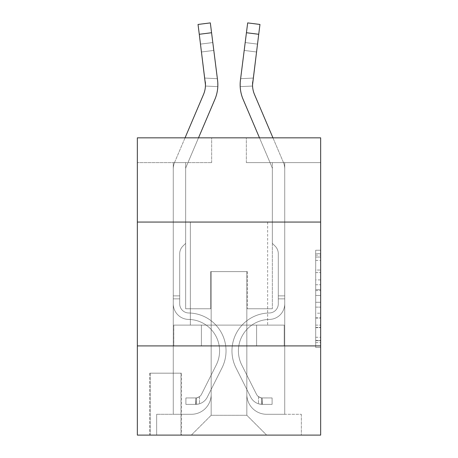 <?xml version="1.0" encoding="UTF-8"?>
<svg xmlns="http://www.w3.org/2000/svg" width="458" height="458" viewBox="0 0 458 458"><rect width="100%" height="100%" fill="white"/><g stroke="black" fill="none" stroke-linecap="round" stroke-linejoin="round"><path stroke-width="0.34" stroke-dasharray="2.29 1.72" d="M315.699 279.89L315.699 295.45L320.657 295.45L320.657 342.624L320.657 255.089L320.657 295.45L315.699 295.45L315.699 253.629L315.699 347.485L315.699 250.228L315.699 340.678L320.657 340.678L315.699 340.678L320.657 340.678L315.699 340.678L315.699 325.117L315.699 347.485L320.657 347.485L320.657 250.228L320.657 340.437L320.657 302.263L315.699 302.263L320.657 302.263L320.657 325.117L320.657 257.035L315.699 257.035L320.657 257.035L320.657 347.485L320.657 255.089L320.657 347.485L315.699 347.485L315.699 250.228L320.657 250.228L320.657 255.089L320.657 250.228L320.657 255.089L320.657 250.228L320.657 253.629L320.657 250.228L315.699 250.228L315.699 257.035L320.657 257.035L315.699 257.035L315.699 279.89L320.657 279.89M267.644 222.061L267.644 325.111L190.356 325.111L267.644 325.111L190.356 325.111L267.644 325.111L267.644 222.061L190.356 222.061L190.356 325.111L190.356 222.061L267.644 222.061M181.437 373.173L149.732 373.173L181.437 373.173L181.437 435.1L149.732 435.1L181.437 435.1M149.732 373.173L149.732 435.1M320.657 289.616L320.657 284.756L320.657 289.616L315.699 289.616L315.699 270.043L315.699 327.67L315.699 313.203L320.657 313.203L315.699 313.203L315.699 347.485L320.657 347.485L315.699 347.485L320.657 347.485L315.699 347.485L315.699 250.228L320.657 250.228L315.699 250.228L320.657 250.228L315.699 250.228L315.699 289.616L320.657 289.616M320.657 345.922L320.657 435.1L137.343 435.1L137.343 345.922L320.657 345.922L320.657 137.841L246.341 137.841L320.657 137.841L320.657 162.613L320.657 137.841L137.343 137.841L211.659 137.841L137.343 137.841L137.343 162.613L211.659 162.613L137.343 162.613L137.343 137.841L137.343 222.061L320.657 222.061L137.343 222.061L137.343 345.922L320.657 345.922L137.343 345.922M173.261 162.613L173.261 414.29L191.347 414.29A19.82 19.82 0 0 0 211.167 394.475L211.167 271.605L211.167 415.28L211.167 271.605L211.167 415.28L211.167 271.605L246.833 271.605L246.833 394.475A19.82 19.82 0 0 0 266.653 414.29L284.739 414.29L284.739 162.613L284.739 414.29L284.739 162.613L284.739 414.29L284.739 162.613L284.739 414.29L284.739 162.613L284.739 414.29L284.739 162.613L284.739 414.29L284.739 162.613L284.739 414.29L284.739 162.613L284.739 414.29L301.335 414.29L266.653 414.29L284.739 414.29L266.653 414.29L284.739 414.29L266.653 414.29L284.739 414.29L266.653 414.29L284.739 414.29L266.653 414.29L284.739 414.29L266.653 414.29L284.739 414.29L284.739 162.613L272.35 162.613L284.739 162.613L272.35 162.613L284.739 162.613L272.35 162.613L284.739 162.613L272.35 162.613L284.739 162.613L272.35 162.613L284.739 162.613L272.35 162.613L284.739 162.613L272.35 162.613L284.739 162.613L272.35 162.613L284.739 162.613L284.739 414.29L266.653 414.29A19.82 19.82 0 0 1 246.833 394.475A19.82 19.82 0 0 0 266.653 414.29A19.82 19.82 0 0 1 246.833 394.475A19.82 19.82 0 0 0 266.653 414.29A19.82 19.82 0 0 1 246.833 394.475A19.82 19.82 0 0 0 266.653 414.29A19.82 19.82 0 0 1 246.833 394.475A19.82 19.82 0 0 0 266.653 414.29A19.82 19.82 0 0 1 246.833 394.475A19.82 19.82 0 0 0 266.653 414.29A19.82 19.82 0 0 1 246.833 394.475A19.82 19.82 0 0 0 266.653 414.29A19.82 19.82 0 0 1 246.833 394.475L246.833 271.605L246.833 415.28L211.167 415.28L246.833 415.28L266.653 435.1L301.335 435.1L191.347 435.1L266.653 435.1L246.833 415.28L266.653 435.1L246.833 415.28L246.833 271.605L246.833 415.28L246.833 271.605L210.669 271.605L210.669 308.766L185.65 308.766L185.65 162.613L173.261 162.613L173.261 414.29L191.347 414.29A19.82 19.82 0 0 0 211.167 394.475L211.167 271.605L210.669 271.605L210.669 308.766L185.65 308.766L185.65 162.613L173.261 162.613L173.261 414.29L191.347 414.29L156.665 414.29L191.347 414.29L173.261 414.29L173.261 162.613L173.261 414.29L173.261 162.613L173.261 414.29L173.261 162.613L173.261 414.29L173.261 162.613L173.261 414.29L173.261 162.613L173.261 414.29L173.261 162.613L185.65 162.613L173.261 162.613L185.65 162.613L173.261 162.613L185.65 162.613L173.261 162.613L185.65 162.613L173.261 162.613L185.65 162.613L173.261 162.613L185.65 162.613L173.261 162.613L185.65 162.613L173.261 162.613L173.261 414.29L173.261 162.613M211.167 394.475L211.167 271.605L210.669 271.605L210.669 308.766L185.65 308.766L185.65 162.613L185.65 308.766L185.65 162.613L185.65 308.766L185.65 162.613L185.65 308.766L185.65 162.613L185.65 308.766L185.65 162.613L185.65 308.766L185.65 162.613L185.65 308.766L185.65 162.613L185.65 308.766L210.669 308.766L185.65 308.766L210.669 308.766L185.65 308.766L210.669 308.766L185.65 308.766L210.669 308.766L185.65 308.766L210.669 308.766L185.65 308.766L210.669 308.766L185.65 308.766L210.669 308.766L210.669 271.605L210.669 308.766L210.669 271.605L210.669 308.766L210.669 271.605L210.669 308.766L210.669 271.605L210.669 308.766L210.669 271.605L210.669 308.766L210.669 271.605L210.669 308.766L210.669 271.605L211.167 271.605L210.669 271.605L211.167 271.605L210.669 271.605L211.167 271.605L210.669 271.605L211.167 271.605L210.669 271.605L211.167 271.605L210.669 271.605L211.167 271.605L210.669 271.605L211.167 271.605L211.167 394.475A19.82 19.82 0 0 1 191.347 414.29A19.82 19.82 0 0 0 211.167 394.475A19.82 19.82 0 0 1 191.347 414.29A19.82 19.82 0 0 0 211.167 394.475A19.82 19.82 0 0 1 191.347 414.29A19.82 19.82 0 0 0 211.167 394.475A19.82 19.82 0 0 1 191.347 414.29A19.82 19.82 0 0 0 211.167 394.475A19.82 19.82 0 0 1 191.347 414.29A19.82 19.82 0 0 0 211.167 394.475A19.82 19.82 0 0 1 191.347 414.29A19.82 19.82 0 0 0 211.167 394.475M320.657 162.613L246.341 162.613L320.657 162.613M150.224 435.1L180.944 435.1L150.224 435.1L150.224 373.173L180.944 373.173L180.944 435.1L180.944 373.173L150.224 373.173L150.224 435.1M156.665 435.1L191.347 435.1L211.167 415.28L191.347 435.1L211.167 415.28L191.347 435.1L156.665 435.1L156.665 414.29L156.665 435.1M247.331 271.605L246.833 271.605L247.331 271.605L246.833 271.605L247.331 271.605L246.833 271.605L247.331 271.605L246.833 271.605L247.331 271.605L246.833 271.605L247.331 271.605L246.833 271.605L247.331 271.605L246.833 271.605L247.331 271.605L246.833 271.605L247.331 271.605L247.331 308.766L247.331 271.605M246.341 162.613L246.341 137.841L246.341 162.613M211.659 162.613L211.659 137.841L211.659 162.613M301.335 414.29L301.335 435.1L301.335 414.29M272.35 162.613L272.35 308.766L247.331 308.766L272.35 308.766L247.331 308.766L272.35 308.766L247.331 308.766L272.35 308.766L247.331 308.766L272.35 308.766L247.331 308.766L272.35 308.766L247.331 308.766L272.35 308.766L247.331 308.766L272.35 308.766L247.331 308.766L272.35 308.766L272.35 162.613M284.206 345.922L173.794 345.922L284.206 345.922L284.206 325.111L173.794 325.111L256.6 325.111L256.6 345.922L256.6 325.111L201.4 325.111L201.4 345.922L201.4 325.111L173.794 325.111L173.794 345.922L173.794 325.111L284.206 325.111L284.206 345.922M320.657 222.061L137.343 222.061M201.4 325.111L201.4 345.922L201.4 325.111M256.6 325.111L256.6 345.922L256.6 325.111M315.699 295.45L320.657 295.45L315.699 295.45M315.699 253.629L315.699 250.228L315.699 253.629L320.657 253.629L315.699 253.629M315.699 327.424L315.699 307.123L315.699 327.424L320.657 327.424L315.699 327.424M315.699 307.123L315.699 302.263L320.657 302.263L315.699 302.263L315.699 307.123L320.657 307.123L315.699 307.123M315.699 270.043L315.699 257.035L315.699 270.043L320.657 270.043L315.699 270.043M315.699 250.228L320.657 250.228L315.699 250.228L315.699 255.089L315.699 250.228L320.657 250.228M315.699 347.485L320.657 347.485L315.699 347.485L315.699 342.624L315.699 347.485M185.049 137.841L174.653 162.258A17.341 17.341 0 0 0 173.261 169.054A17.341 17.341 0 0 1 174.653 162.258A17.341 17.341 0 0 0 173.261 169.054A17.341 17.341 0 0 1 174.653 162.258A17.341 17.341 0 0 0 173.261 169.054A17.341 17.341 0 0 1 174.653 162.258A17.341 17.341 0 0 0 173.261 169.054A17.341 17.341 0 0 1 174.653 162.258A17.341 17.341 0 0 0 173.261 169.054A17.341 17.341 0 0 1 174.653 162.258A17.341 17.341 0 0 0 173.261 169.054A17.341 17.341 0 0 1 174.653 162.258A17.341 17.341 0 0 0 173.261 169.054A17.341 17.341 0 0 1 174.653 162.258A17.341 17.341 0 0 0 173.261 169.054L173.261 303.82A15.606 15.606 0 0 0 188.622 319.426A15.606 15.606 0 0 1 173.261 303.82A15.606 15.606 0 0 0 188.622 319.426A15.606 15.606 0 0 1 173.261 303.82L173.261 295.885L179.702 295.885L173.261 295.885L173.261 303.82A15.606 15.606 0 0 0 188.622 319.426A15.606 15.606 0 0 1 173.261 303.82L173.261 295.885L173.261 303.82A15.606 15.606 0 0 0 188.622 319.426A15.606 15.606 0 0 1 173.261 303.82A15.606 15.606 0 0 0 188.622 319.426A15.606 15.606 0 0 1 173.261 303.82L173.261 295.885L179.702 295.885L173.261 295.885L173.261 303.82A15.606 15.606 0 0 0 188.622 319.426A15.606 15.606 0 0 1 173.261 303.82L173.261 295.885L173.261 303.82A15.606 15.606 0 0 0 188.622 319.426A15.606 15.606 0 0 1 173.261 303.82A15.606 15.606 0 0 0 188.622 319.426A15.606 15.606 0 0 1 173.261 303.82L173.261 295.885L179.702 295.885L179.702 303.82A9.166 9.166 0 0 0 188.725 312.986A9.166 9.166 0 0 1 179.702 303.82L179.702 295.885L179.702 303.82A9.166 9.166 0 0 0 188.725 312.986A9.166 9.166 0 0 1 179.702 303.82A9.166 9.166 0 0 0 188.725 312.986A9.166 9.166 0 0 1 179.702 303.82L179.702 295.885L179.702 303.82A9.166 9.166 0 0 0 188.725 312.986A9.166 9.166 0 0 1 179.702 303.82L179.702 295.885L179.702 303.82A9.166 9.166 0 0 0 188.725 312.986A9.166 9.166 0 0 1 179.702 303.82A9.166 9.166 0 0 0 188.725 312.986A9.166 9.166 0 0 1 179.702 303.82L179.702 295.885L179.702 303.82A9.166 9.166 0 0 0 188.725 312.986A37.9 37.9 0 0 1 221.993 367.906A37.9 37.9 0 0 0 188.725 312.986A37.9 37.9 0 0 1 221.993 367.906A37.9 37.9 0 0 0 188.725 312.986A9.166 9.166 0 0 1 179.702 303.82A9.166 9.166 0 0 0 188.725 312.986A37.9 37.9 0 0 1 221.993 367.906A37.9 37.9 0 0 0 188.725 312.986A9.166 9.166 0 0 1 179.702 303.82A9.166 9.166 0 0 0 188.725 312.986A37.9 37.9 0 0 1 221.993 367.906A37.9 37.9 0 0 0 188.725 312.986A37.9 37.9 0 0 1 221.993 367.906A37.9 37.9 0 0 0 188.725 312.986A9.166 9.166 0 0 1 179.702 303.82L179.702 295.885L179.702 303.82A9.166 9.166 0 0 0 188.725 312.986A37.9 37.9 0 0 1 221.993 367.906A37.9 37.9 0 0 0 188.725 312.986A9.166 9.166 0 0 1 179.702 303.82A9.166 9.166 0 0 0 188.725 312.986A37.9 37.9 0 0 1 221.993 367.906A37.9 37.9 0 0 0 188.725 312.986A37.9 37.9 0 0 1 221.993 367.906A37.9 37.9 0 0 0 188.725 312.986A9.166 9.166 0 0 1 179.702 303.82A9.166 9.166 0 0 0 188.725 312.986A37.9 37.9 0 0 1 221.993 367.906L207.291 397.149L221.993 367.906A37.9 37.9 0 0 0 188.725 312.986A37.9 37.9 0 0 1 221.993 367.906L207.291 397.149L221.993 367.906A37.9 37.9 0 0 0 188.725 312.986A37.9 37.9 0 0 1 221.993 367.906L207.291 397.149L221.993 367.906A37.9 37.9 0 0 0 188.725 312.986A9.166 9.166 0 0 1 179.702 303.82L179.702 295.885L179.702 303.82A9.166 9.166 0 0 0 188.725 312.986A37.9 37.9 0 0 1 221.993 367.906L207.291 397.149L221.993 367.906A37.9 37.9 0 0 0 188.725 312.986A37.9 37.9 0 0 1 221.993 367.906L207.291 397.149A13.127 13.127 0 0 1 199.522 403.773C195.703 404.58 195.703 404.58 199.522 403.773C195.703 404.58 195.703 404.58 199.522 403.773A13.127 13.127 0 0 0 207.291 397.149L221.993 367.906A37.9 37.9 0 0 0 188.725 312.986A37.9 37.9 0 0 1 221.993 367.906L207.291 397.149A13.127 13.127 0 0 1 195.806 404.38A13.127 13.127 0 0 0 207.291 397.149A13.127 13.127 0 0 1 199.522 403.773C195.703 404.58 195.703 404.58 199.522 403.773C195.703 404.58 195.703 404.58 199.522 403.773A13.127 13.127 0 0 0 207.291 397.149L221.993 367.906L207.291 397.149A13.127 13.127 0 0 1 195.806 404.38A13.127 13.127 0 0 0 207.291 397.149A13.127 13.127 0 0 1 199.522 403.773C195.703 404.58 195.703 404.58 199.522 403.773C195.703 404.58 195.703 404.58 199.522 403.773A13.127 13.127 0 0 0 207.291 397.149L221.993 367.906L207.291 397.149A13.127 13.127 0 0 1 195.806 404.38A13.127 13.127 0 0 0 207.291 397.149A13.127 13.127 0 0 1 199.522 403.773C195.703 404.58 195.703 404.58 199.522 403.773C195.703 404.58 195.703 404.58 199.522 403.773A13.127 13.127 0 0 0 207.291 397.149L221.993 367.906A37.9 37.9 0 0 0 188.725 312.986A9.166 9.166 0 0 1 179.702 303.82A9.166 9.166 0 0 0 188.725 312.986A37.9 37.9 0 0 1 221.993 367.906L207.291 397.149A13.127 13.127 0 0 1 195.806 404.38A13.127 13.127 0 0 0 207.291 397.149A13.127 13.127 0 0 1 199.522 403.773C195.703 404.58 195.703 404.58 199.522 403.773C195.703 404.58 195.703 404.58 199.522 403.773A13.127 13.127 0 0 0 207.291 397.149L221.993 367.906L207.291 397.149A13.127 13.127 0 0 1 195.806 404.38A13.127 13.127 0 0 0 207.291 397.149A13.127 13.127 0 0 1 199.522 403.773C195.703 404.58 195.703 404.58 199.522 403.773C195.703 404.58 195.703 404.58 199.522 403.773A13.127 13.127 0 0 0 207.291 397.149L221.993 367.906L207.291 397.149A13.127 13.127 0 0 1 195.806 404.38A13.127 13.127 0 0 0 207.291 397.149A13.127 13.127 0 0 1 199.522 403.773C195.703 404.58 195.703 404.58 199.522 403.773C195.703 404.58 195.703 404.58 199.522 403.773A13.127 13.127 0 0 0 207.291 397.149L221.993 367.906A37.9 37.9 0 0 0 188.725 312.986A37.9 37.9 0 0 1 221.993 367.906L207.291 397.149A13.127 13.127 0 0 1 195.806 404.38A13.127 13.127 0 0 0 207.291 397.149A13.127 13.127 0 0 1 199.522 403.773C195.703 404.58 195.703 404.58 199.522 403.773C195.703 404.58 195.703 404.58 199.522 403.773A13.127 13.127 0 0 0 207.291 397.149L221.993 367.906L207.291 397.149A13.127 13.127 0 0 1 195.806 404.38L185.896 404.385L195.806 404.38A13.127 13.127 0 0 0 207.291 397.149L221.993 367.906A37.9 37.9 0 0 0 188.725 312.986A9.166 9.166 0 0 1 179.702 303.82L179.702 295.885L179.702 298.856L179.702 295.885L173.261 295.885L173.261 303.82A15.606 15.606 0 0 0 188.622 319.426A31.459 31.459 0 0 1 216.233 365.015A31.459 31.459 0 0 0 188.622 319.426A31.459 31.459 0 0 1 216.233 365.015A31.459 31.459 0 0 0 188.622 319.426A15.606 15.606 0 0 1 173.261 303.82A15.606 15.606 0 0 0 188.622 319.426A31.459 31.459 0 0 1 216.233 365.015A31.459 31.459 0 0 0 188.622 319.426A15.606 15.606 0 0 1 173.261 303.82A15.606 15.606 0 0 0 188.622 319.426A31.459 31.459 0 0 1 216.233 365.015A31.459 31.459 0 0 0 188.622 319.426A31.459 31.459 0 0 1 216.233 365.015A31.459 31.459 0 0 0 188.622 319.426A15.606 15.606 0 0 1 173.261 303.82L173.261 298.856L173.261 303.82A15.606 15.606 0 0 0 188.622 319.426A31.459 31.459 0 0 1 216.233 365.015A31.459 31.459 0 0 0 188.622 319.426A15.606 15.606 0 0 1 173.261 303.82A15.606 15.606 0 0 0 188.622 319.426A31.459 31.459 0 0 1 216.233 365.015A31.459 31.459 0 0 0 188.622 319.426A31.459 31.459 0 0 1 216.233 365.015A31.459 31.459 0 0 0 188.622 319.426A15.606 15.606 0 0 1 173.261 303.82A15.606 15.606 0 0 0 188.622 319.426A31.459 31.459 0 0 1 216.233 365.015L201.531 394.258L216.233 365.015A31.459 31.459 0 0 0 188.622 319.426A31.459 31.459 0 0 1 216.233 365.015L201.531 394.258L216.233 365.015A31.459 31.459 0 0 0 188.622 319.426A31.459 31.459 0 0 1 216.233 365.015L201.531 394.258L216.233 365.015A31.459 31.459 0 0 0 188.622 319.426A15.606 15.606 0 0 1 173.261 303.82A15.606 15.606 0 0 0 188.622 319.426A31.459 31.459 0 0 1 216.233 365.015L201.531 394.258L216.233 365.015A31.459 31.459 0 0 0 188.622 319.426A31.459 31.459 0 0 1 216.233 365.015L201.531 394.258A6.687 6.687 0 0 1 199.522 396.639C195.766 398.368 195.766 398.368 199.522 396.639C195.766 398.368 195.766 398.368 199.522 396.639A6.687 6.687 0 0 0 201.531 394.258L216.233 365.015A31.459 31.459 0 0 0 188.622 319.426A31.459 31.459 0 0 1 216.233 365.015L201.531 394.258A6.687 6.687 0 0 1 195.806 397.939A6.687 6.687 0 0 0 201.531 394.258A6.687 6.687 0 0 1 199.522 396.639C195.766 398.368 195.766 398.368 199.522 396.639C195.766 398.368 195.766 398.368 199.522 396.639A6.687 6.687 0 0 0 201.531 394.258L216.233 365.015L201.531 394.258A6.687 6.687 0 0 1 195.806 397.939A6.687 6.687 0 0 0 201.531 394.258A6.687 6.687 0 0 1 199.522 396.639C195.766 398.368 195.766 398.368 199.522 396.639C195.766 398.368 195.766 398.368 199.522 396.639A6.687 6.687 0 0 0 201.531 394.258L216.233 365.015L201.531 394.258A6.687 6.687 0 0 1 195.806 397.939A6.687 6.687 0 0 0 201.531 394.258A6.687 6.687 0 0 1 199.522 396.639C195.766 398.368 195.766 398.368 199.522 396.639C195.766 398.368 195.766 398.368 199.522 396.639A6.687 6.687 0 0 0 201.531 394.258L216.233 365.015A31.459 31.459 0 0 0 188.622 319.426A15.606 15.606 0 0 1 173.261 303.82A15.606 15.606 0 0 0 188.622 319.426A31.459 31.459 0 0 1 216.233 365.015L201.531 394.258A6.687 6.687 0 0 1 195.806 397.939A6.687 6.687 0 0 0 201.531 394.258A6.687 6.687 0 0 1 199.522 396.639C195.766 398.368 195.766 398.368 199.522 396.639C195.766 398.368 195.766 398.368 199.522 396.639A6.687 6.687 0 0 0 201.531 394.258L216.233 365.015L201.531 394.258A6.687 6.687 0 0 1 195.806 397.939A6.687 6.687 0 0 0 201.531 394.258A6.687 6.687 0 0 1 199.522 396.639C195.766 398.368 195.766 398.368 199.522 396.639C195.766 398.368 195.766 398.368 199.522 396.639A6.687 6.687 0 0 0 201.531 394.258L216.233 365.015L201.531 394.258A6.687 6.687 0 0 1 195.806 397.939A6.687 6.687 0 0 0 201.531 394.258A6.687 6.687 0 0 1 199.522 396.639C195.766 398.368 195.766 398.368 199.522 396.639C195.766 398.368 195.766 398.368 199.522 396.639A6.687 6.687 0 0 0 201.531 394.258L216.233 365.015A31.459 31.459 0 0 0 188.622 319.426A31.459 31.459 0 0 1 216.233 365.015L201.531 394.258A6.687 6.687 0 0 1 195.806 397.939A6.687 6.687 0 0 0 201.531 394.258A6.687 6.687 0 0 1 199.522 396.639A6.687 6.687 0 0 0 201.531 394.258L216.233 365.015L201.531 394.258A6.687 6.687 0 0 1 195.806 397.939L185.896 397.945L185.896 404.385L185.896 397.945L195.806 397.939L195.806 404.38L185.896 404.385L195.806 404.38L195.806 397.939L185.896 397.945L185.896 404.385L185.896 397.945L195.806 397.939L195.56 404.385L185.896 404.385L195.806 404.38L195.806 397.939L185.896 397.945L185.896 404.385L185.896 397.945L195.806 397.939L195.56 404.385L185.896 404.385L195.806 404.38L195.806 397.939L185.896 397.945L185.896 404.385L185.896 397.945L195.806 397.939L195.56 404.385L185.896 404.385L195.806 404.38L195.806 397.939L185.896 397.945L185.896 404.385L185.896 397.945L195.806 397.939L195.56 404.385L185.896 404.385L195.806 404.38L195.806 397.939L185.896 397.945L185.896 404.385L185.896 397.945L195.806 397.939L195.56 404.385L185.896 404.385L195.806 404.38L195.806 397.939L185.896 397.945L185.896 404.385L185.896 397.945L195.806 397.939L195.56 404.385L185.896 404.385L195.806 404.38L195.806 397.939L185.896 397.945L195.806 397.939L195.806 404.38L195.806 397.939A6.687 6.687 0 0 0 201.531 394.258L216.233 365.015A31.459 31.459 0 0 0 188.622 319.426A15.606 15.606 0 0 1 173.261 303.82L173.261 169.054A17.341 17.341 0 0 1 174.653 162.258L203.489 94.531A24.772 24.772 0 0 0 205.27 81.724L198.033 24.451L199.276 34.281L198.033 24.451L210.325 22.9L211.567 32.73L210.325 22.9L198.033 24.451L199.276 34.281L198.033 24.451L210.325 22.9L211.567 32.73L210.325 22.9L198.033 24.451L199.276 34.281L198.033 24.451L210.325 22.9L211.567 32.73L210.325 22.9L198.033 24.451L199.276 34.281L198.033 24.451L210.325 22.9L211.567 32.73L210.325 22.9L198.033 24.451L199.276 34.281L198.033 24.451L210.325 22.9L211.567 32.73L210.325 22.9L198.033 24.451L199.276 34.281L198.033 24.451L210.325 22.9L211.567 32.73L210.325 22.9L198.033 24.451L199.276 34.281L211.567 32.73L210.325 22.9L211.567 32.73L210.325 22.9L198.033 24.451L210.325 22.9L198.033 24.451L199.276 34.281L211.567 32.73L199.276 34.281L211.567 32.73L199.276 34.281L211.567 32.73L199.276 34.281L211.567 32.73L199.276 34.281L211.567 32.73L199.276 34.281L211.567 32.73L199.276 34.281L211.567 32.73L199.276 34.281L205.27 81.724L200.518 44.111L201.514 51.977L200.518 44.111L201.514 51.977L200.518 44.111L201.514 51.977L200.518 44.111L201.514 51.977L200.518 44.111L201.514 51.977L200.518 44.111L201.514 51.977L200.518 44.111L201.514 51.977L200.518 44.111L201.514 51.977L213.8 50.426L217.373 78.684L204.812 78.072L201.514 51.977L213.8 50.426L212.81 42.56L217.373 78.684L204.812 78.072L205.436 86.041L205.27 81.724L199.276 34.281L205.27 81.724L201.514 51.977L213.8 50.426L217.373 78.684L204.812 78.072L201.514 51.977L213.8 50.426L212.81 42.56L200.518 44.111L212.81 42.56L217.373 78.684L204.812 78.072L205.436 86.041L217.808 86.642L217.561 80.173L211.567 32.73L217.561 80.173L217.373 78.684L204.812 78.072L201.514 51.977L213.8 50.426L217.373 78.684L204.812 78.072L201.514 51.977L213.8 50.426L212.81 42.56L217.373 78.684L204.812 78.072L205.27 81.724L199.276 34.281L205.27 81.724L201.514 51.977L213.8 50.426L217.373 78.684L204.812 78.072L201.514 51.977L213.8 50.426L212.81 42.56L200.518 44.111L212.81 42.56L217.561 80.173L211.567 32.73L217.561 80.173L217.808 86.642L205.436 86.041L205.27 81.724L205.436 86.041L205.27 81.724L199.276 34.281L205.27 81.724L204.812 78.072L205.436 86.041L217.808 86.642L217.561 80.173L211.567 32.73L217.561 80.173L211.567 32.73L217.561 80.173L217.808 86.642L205.436 86.041L205.27 81.724L199.276 34.281L205.27 81.724L201.514 51.977L205.27 81.724L205.436 86.041L205.27 81.724L199.276 34.281L205.27 81.724L201.514 51.977L205.27 81.724L205.436 86.041L217.808 86.642L217.561 80.173L211.567 32.73L217.561 80.173L211.567 32.73L217.561 80.173L217.808 86.642L205.436 86.041L205.27 81.724L199.276 34.281L205.27 81.724L201.514 51.977L205.27 81.724L205.436 86.041L205.27 81.724L199.276 34.281M217.853 85.119L217.561 80.173A37.155 37.155 0 0 1 214.882 99.386A37.155 37.155 0 0 0 217.561 80.173A37.155 37.155 0 0 1 214.882 99.386A37.155 37.155 0 0 0 217.561 80.173L217.853 85.119L217.561 80.173A37.155 37.155 0 0 1 214.882 99.386A37.155 37.155 0 0 0 217.561 80.173A37.155 37.155 0 0 1 214.882 99.386A37.155 37.155 0 0 0 217.561 80.173L217.853 85.119L217.561 80.173A37.155 37.155 0 0 1 214.882 99.386A37.155 37.155 0 0 0 217.561 80.173A37.155 37.155 0 0 1 214.882 99.386A37.155 37.155 0 0 0 217.561 80.173L217.853 85.119L217.561 80.173A37.155 37.155 0 0 1 214.882 99.386L186.045 167.113A4.952 4.952 0 0 0 185.65 169.054A4.952 4.952 0 0 1 186.045 167.113A4.952 4.952 0 0 0 185.65 169.054A4.952 4.952 0 0 1 186.045 167.113A4.952 4.952 0 0 0 185.65 169.054A4.952 4.952 0 0 1 186.045 167.113A4.952 4.952 0 0 0 185.65 169.054A4.952 4.952 0 0 1 186.045 167.113A4.952 4.952 0 0 0 185.65 169.054A4.952 4.952 0 0 1 186.045 167.113A4.952 4.952 0 0 0 185.65 169.054A4.952 4.952 0 0 1 186.045 167.113A4.952 4.952 0 0 0 185.65 169.054A4.952 4.952 0 0 1 186.045 167.113A4.952 4.952 0 0 0 185.65 169.054L185.65 243.37L182.856 246.158A10.763 10.763 0 0 0 179.702 253.772L179.702 303.82L179.702 253.772A10.763 10.763 0 0 1 182.856 246.158L185.65 243.37L185.65 169.054L185.65 243.37L182.856 246.158A10.763 10.763 0 0 0 179.702 253.772L179.702 303.82L179.702 253.772A10.763 10.763 0 0 1 182.856 246.158L185.65 243.37L185.65 169.054L185.65 243.37L182.856 246.158A10.763 10.763 0 0 0 179.702 253.772L179.702 303.82L179.702 253.772A10.763 10.763 0 0 1 182.856 246.158L185.65 243.37L185.65 169.054L185.65 243.37L182.856 246.158A10.763 10.763 0 0 0 179.702 253.772L179.702 303.82L179.702 253.772A10.763 10.763 0 0 1 182.856 246.158L185.65 243.37L185.65 169.054L185.65 243.37L182.856 246.158A10.763 10.763 0 0 0 179.702 253.772L179.702 303.82A9.166 9.166 0 0 0 188.725 312.986A9.166 9.166 0 0 1 179.702 303.82A9.166 9.166 0 0 0 188.725 312.986A9.166 9.166 0 0 1 179.702 303.82L179.702 253.772A10.763 10.763 0 0 1 182.856 246.158L185.65 243.37L185.65 169.054L185.65 243.37L182.856 246.158A10.763 10.763 0 0 0 179.702 253.772A10.763 10.763 0 0 1 182.856 246.158L185.65 243.37L185.65 169.054L185.65 243.37L182.856 246.158L185.65 243.37L185.65 169.054A4.952 4.952 0 0 1 186.045 167.113L214.882 99.386A37.155 37.155 0 0 0 217.561 80.173L211.567 32.73L217.561 80.173L217.808 86.642L205.436 86.041L205.465 84.879A24.772 24.772 0 0 0 205.27 81.724L201.514 51.977L205.27 81.724A24.772 24.772 0 0 1 203.489 94.531A24.772 24.772 0 0 0 205.27 81.724A24.772 24.772 0 0 1 205.465 84.879A24.772 24.772 0 0 0 205.27 81.724A24.772 24.772 0 0 1 203.489 94.531A24.772 24.772 0 0 0 205.27 81.724A24.772 24.772 0 0 1 205.465 84.879A24.772 24.772 0 0 0 205.27 81.724A24.772 24.772 0 0 1 203.489 94.531A24.772 24.772 0 0 0 205.27 81.724A24.772 24.772 0 0 1 205.465 84.879A24.772 24.772 0 0 0 205.27 81.724A24.772 24.772 0 0 1 203.489 94.531M272.951 137.841L283.347 162.258A17.341 17.341 0 0 1 284.739 169.054A17.341 17.341 0 0 0 283.347 162.258A17.341 17.341 0 0 1 284.739 169.054A17.341 17.341 0 0 0 283.347 162.258A17.341 17.341 0 0 1 284.739 169.054A17.341 17.341 0 0 0 283.347 162.258A17.341 17.341 0 0 1 284.739 169.054A17.341 17.341 0 0 0 283.347 162.258A17.341 17.341 0 0 1 284.739 169.054A17.341 17.341 0 0 0 283.347 162.258A17.341 17.341 0 0 1 284.739 169.054A17.341 17.341 0 0 0 283.347 162.258A17.341 17.341 0 0 1 284.739 169.054A17.341 17.341 0 0 0 283.347 162.258A17.341 17.341 0 0 1 284.739 169.054L284.739 303.82A15.606 15.606 0 0 1 269.378 319.426A15.606 15.606 0 0 0 284.739 303.82A15.606 15.606 0 0 1 269.378 319.426A15.606 15.606 0 0 0 284.739 303.82L284.739 295.885L278.298 295.885L284.739 295.885L284.739 303.82A15.606 15.606 0 0 1 269.378 319.426A15.606 15.606 0 0 0 284.739 303.82L284.739 295.885L284.739 303.82A15.606 15.606 0 0 1 269.378 319.426A15.606 15.606 0 0 0 284.739 303.82A15.606 15.606 0 0 1 269.378 319.426A15.606 15.606 0 0 0 284.739 303.82L284.739 295.885L278.298 295.885L284.739 295.885L284.739 303.82A15.606 15.606 0 0 1 269.378 319.426A15.606 15.606 0 0 0 284.739 303.82L284.739 295.885L284.739 303.82A15.606 15.606 0 0 1 269.378 319.426A15.606 15.606 0 0 0 284.739 303.82A15.606 15.606 0 0 1 269.378 319.426A15.606 15.606 0 0 0 284.739 303.82L284.739 295.885L278.298 295.885L278.298 303.82A9.166 9.166 0 0 1 269.275 312.986A9.166 9.166 0 0 0 278.298 303.82L278.298 295.885L278.298 303.82A9.166 9.166 0 0 1 269.275 312.986A9.166 9.166 0 0 0 278.298 303.82A9.166 9.166 0 0 1 269.275 312.986A9.166 9.166 0 0 0 278.298 303.82L278.298 295.885L278.298 303.82A9.166 9.166 0 0 1 269.275 312.986A9.166 9.166 0 0 0 278.298 303.82L278.298 295.885L278.298 303.82A9.166 9.166 0 0 1 269.275 312.986A9.166 9.166 0 0 0 278.298 303.82A9.166 9.166 0 0 1 269.275 312.986A9.166 9.166 0 0 0 278.298 303.82L278.298 295.885L278.298 303.82A9.166 9.166 0 0 1 269.275 312.986A37.9 37.9 0 0 0 236.007 367.906A37.9 37.9 0 0 1 269.275 312.986A37.9 37.9 0 0 0 236.007 367.906A37.9 37.9 0 0 1 269.275 312.986A9.166 9.166 0 0 0 278.298 303.82A9.166 9.166 0 0 1 269.275 312.986A37.9 37.9 0 0 0 236.007 367.906A37.9 37.9 0 0 1 269.275 312.986A9.166 9.166 0 0 0 278.298 303.82A9.166 9.166 0 0 1 269.275 312.986A37.9 37.9 0 0 0 236.007 367.906A37.9 37.9 0 0 1 269.275 312.986A37.9 37.9 0 0 0 236.007 367.906A37.9 37.9 0 0 1 269.275 312.986A9.166 9.166 0 0 0 278.298 303.82L278.298 295.885L278.298 303.82A9.166 9.166 0 0 1 269.275 312.986A37.9 37.9 0 0 0 236.007 367.906A37.9 37.9 0 0 1 269.275 312.986A9.166 9.166 0 0 0 278.298 303.82A9.166 9.166 0 0 1 269.275 312.986A37.9 37.9 0 0 0 236.007 367.906A37.9 37.9 0 0 1 269.275 312.986A37.9 37.9 0 0 0 236.007 367.906A37.9 37.9 0 0 1 269.275 312.986A9.166 9.166 0 0 0 278.298 303.82A9.166 9.166 0 0 1 269.275 312.986A37.9 37.9 0 0 0 236.007 367.906L250.709 397.149L236.007 367.906A37.9 37.9 0 0 1 269.275 312.986A37.9 37.9 0 0 0 236.007 367.906L250.709 397.149L236.007 367.906A37.9 37.9 0 0 1 269.275 312.986A37.9 37.9 0 0 0 236.007 367.906L250.709 397.149L236.007 367.906A37.9 37.9 0 0 1 269.275 312.986A9.166 9.166 0 0 0 278.298 303.82L278.298 295.885L278.298 303.82A9.166 9.166 0 0 1 269.275 312.986A37.9 37.9 0 0 0 236.007 367.906L250.709 397.149L236.007 367.906A37.9 37.9 0 0 1 269.275 312.986A37.9 37.9 0 0 0 236.007 367.906L250.709 397.149A13.127 13.127 0 0 0 258.478 403.773C262.297 404.58 262.297 404.58 258.478 403.773C262.297 404.58 262.297 404.58 258.478 403.773A13.127 13.127 0 0 1 250.709 397.149L236.007 367.906A37.9 37.9 0 0 1 269.275 312.986A37.9 37.9 0 0 0 236.007 367.906L250.709 397.149A13.127 13.127 0 0 0 262.194 404.38A13.127 13.127 0 0 1 250.709 397.149A13.127 13.127 0 0 0 258.478 403.773C262.297 404.58 262.297 404.58 258.478 403.773C262.297 404.58 262.297 404.58 258.478 403.773A13.127 13.127 0 0 1 250.709 397.149L236.007 367.906L250.709 397.149A13.127 13.127 0 0 0 262.194 404.38A13.127 13.127 0 0 1 250.709 397.149A13.127 13.127 0 0 0 258.478 403.773C262.297 404.58 262.297 404.58 258.478 403.773C262.297 404.58 262.297 404.58 258.478 403.773A13.127 13.127 0 0 1 250.709 397.149L236.007 367.906L250.709 397.149A13.127 13.127 0 0 0 262.194 404.38A13.127 13.127 0 0 1 250.709 397.149A13.127 13.127 0 0 0 258.478 403.773C262.297 404.58 262.297 404.58 258.478 403.773C262.297 404.58 262.297 404.58 258.478 403.773A13.127 13.127 0 0 1 250.709 397.149L236.007 367.906A37.9 37.9 0 0 1 269.275 312.986A9.166 9.166 0 0 0 278.298 303.82A9.166 9.166 0 0 1 269.275 312.986A37.9 37.9 0 0 0 236.007 367.906L250.709 397.149A13.127 13.127 0 0 0 262.194 404.38A13.127 13.127 0 0 1 250.709 397.149A13.127 13.127 0 0 0 258.478 403.773C262.297 404.58 262.297 404.58 258.478 403.773C262.297 404.58 262.297 404.58 258.478 403.773A13.127 13.127 0 0 1 250.709 397.149L236.007 367.906L250.709 397.149A13.127 13.127 0 0 0 262.194 404.38A13.127 13.127 0 0 1 250.709 397.149A13.127 13.127 0 0 0 258.478 403.773C262.297 404.58 262.297 404.58 258.478 403.773C262.297 404.58 262.297 404.58 258.478 403.773A13.127 13.127 0 0 1 250.709 397.149L236.007 367.906L250.709 397.149A13.127 13.127 0 0 0 262.194 404.38A13.127 13.127 0 0 1 250.709 397.149A13.127 13.127 0 0 0 258.478 403.773C262.297 404.58 262.297 404.58 258.478 403.773C262.297 404.58 262.297 404.58 258.478 403.773A13.127 13.127 0 0 1 250.709 397.149L236.007 367.906A37.9 37.9 0 0 1 269.275 312.986A37.9 37.9 0 0 0 236.007 367.906L250.709 397.149A13.127 13.127 0 0 0 262.194 404.38A13.127 13.127 0 0 1 250.709 397.149A13.127 13.127 0 0 0 258.478 403.773C262.297 404.58 262.297 404.58 258.478 403.773C262.297 404.58 262.297 404.58 258.478 403.773A13.127 13.127 0 0 1 250.709 397.149L236.007 367.906L250.709 397.149A13.127 13.127 0 0 0 262.194 404.38L272.104 404.385L262.194 404.38A13.127 13.127 0 0 1 250.709 397.149L236.007 367.906A37.9 37.9 0 0 1 269.275 312.986A9.166 9.166 0 0 0 278.298 303.82L278.298 295.885L278.298 298.856L278.298 295.885L284.739 295.885L284.739 303.82A15.606 15.606 0 0 1 269.378 319.426A31.459 31.459 0 0 0 241.767 365.015A31.459 31.459 0 0 1 269.378 319.426A31.459 31.459 0 0 0 241.767 365.015A31.459 31.459 0 0 1 269.378 319.426A15.606 15.606 0 0 0 284.739 303.82A15.606 15.606 0 0 1 269.378 319.426A31.459 31.459 0 0 0 241.767 365.015A31.459 31.459 0 0 1 269.378 319.426A15.606 15.606 0 0 0 284.739 303.82A15.606 15.606 0 0 1 269.378 319.426A31.459 31.459 0 0 0 241.767 365.015A31.459 31.459 0 0 1 269.378 319.426A31.459 31.459 0 0 0 241.767 365.015A31.459 31.459 0 0 1 269.378 319.426A15.606 15.606 0 0 0 284.739 303.82L284.739 298.856L284.739 303.82A15.606 15.606 0 0 1 269.378 319.426A31.459 31.459 0 0 0 241.767 365.015A31.459 31.459 0 0 1 269.378 319.426A15.606 15.606 0 0 0 284.739 303.82A15.606 15.606 0 0 1 269.378 319.426A31.459 31.459 0 0 0 241.767 365.015A31.459 31.459 0 0 1 269.378 319.426A31.459 31.459 0 0 0 241.767 365.015A31.459 31.459 0 0 1 269.378 319.426A15.606 15.606 0 0 0 284.739 303.82A15.606 15.606 0 0 1 269.378 319.426A31.459 31.459 0 0 0 241.767 365.015L256.469 394.258L241.767 365.015A31.459 31.459 0 0 1 269.378 319.426A31.459 31.459 0 0 0 241.767 365.015L256.469 394.258L241.767 365.015A31.459 31.459 0 0 1 269.378 319.426A31.459 31.459 0 0 0 241.767 365.015L256.469 394.258L241.767 365.015A31.459 31.459 0 0 1 269.378 319.426A15.606 15.606 0 0 0 284.739 303.82A15.606 15.606 0 0 1 269.378 319.426A31.459 31.459 0 0 0 241.767 365.015L256.469 394.258L241.767 365.015A31.459 31.459 0 0 1 269.378 319.426A31.459 31.459 0 0 0 241.767 365.015L256.469 394.258A6.687 6.687 0 0 0 258.478 396.639C262.234 398.368 262.234 398.368 258.478 396.639C262.234 398.368 262.234 398.368 258.478 396.639A6.687 6.687 0 0 1 256.469 394.258L241.767 365.015A31.459 31.459 0 0 1 269.378 319.426A31.459 31.459 0 0 0 241.767 365.015L256.469 394.258A6.687 6.687 0 0 0 262.194 397.939A6.687 6.687 0 0 1 256.469 394.258A6.687 6.687 0 0 0 258.478 396.639C262.234 398.368 262.234 398.368 258.478 396.639C262.234 398.368 262.234 398.368 258.478 396.639A6.687 6.687 0 0 1 256.469 394.258L241.767 365.015L256.469 394.258A6.687 6.687 0 0 0 262.194 397.939A6.687 6.687 0 0 1 256.469 394.258A6.687 6.687 0 0 0 258.478 396.639C262.234 398.368 262.234 398.368 258.478 396.639C262.234 398.368 262.234 398.368 258.478 396.639A6.687 6.687 0 0 1 256.469 394.258L241.767 365.015L256.469 394.258A6.687 6.687 0 0 0 262.194 397.939A6.687 6.687 0 0 1 256.469 394.258A6.687 6.687 0 0 0 258.478 396.639C262.234 398.368 262.234 398.368 258.478 396.639C262.234 398.368 262.234 398.368 258.478 396.639A6.687 6.687 0 0 1 256.469 394.258L241.767 365.015A31.459 31.459 0 0 1 269.378 319.426A15.606 15.606 0 0 0 284.739 303.82A15.606 15.606 0 0 1 269.378 319.426A31.459 31.459 0 0 0 241.767 365.015L256.469 394.258A6.687 6.687 0 0 0 262.194 397.939A6.687 6.687 0 0 1 256.469 394.258A6.687 6.687 0 0 0 258.478 396.639C262.234 398.368 262.234 398.368 258.478 396.639C262.234 398.368 262.234 398.368 258.478 396.639A6.687 6.687 0 0 1 256.469 394.258L241.767 365.015L256.469 394.258A6.687 6.687 0 0 0 262.194 397.939A6.687 6.687 0 0 1 256.469 394.258A6.687 6.687 0 0 0 258.478 396.639C262.234 398.368 262.234 398.368 258.478 396.639C262.234 398.368 262.234 398.368 258.478 396.639A6.687 6.687 0 0 1 256.469 394.258L241.767 365.015L256.469 394.258A6.687 6.687 0 0 0 262.194 397.939A6.687 6.687 0 0 1 256.469 394.258A6.687 6.687 0 0 0 258.478 396.639C262.234 398.368 262.234 398.368 258.478 396.639C262.234 398.368 262.234 398.368 258.478 396.639A6.687 6.687 0 0 1 256.469 394.258L241.767 365.015A31.459 31.459 0 0 1 269.378 319.426A31.459 31.459 0 0 0 241.767 365.015L256.469 394.258A6.687 6.687 0 0 0 262.194 397.939A6.687 6.687 0 0 1 256.469 394.258A6.687 6.687 0 0 0 258.478 396.639A6.687 6.687 0 0 1 256.469 394.258L241.767 365.015L256.469 394.258A6.687 6.687 0 0 0 262.194 397.939L272.104 397.945L272.104 404.385L272.104 397.945L262.194 397.939L262.194 404.38L272.104 404.385L262.194 404.38L262.194 397.939L272.104 397.945L272.104 404.385L272.104 397.945L262.194 397.939L262.44 404.385L272.104 404.385L262.194 404.38L262.194 397.939L272.104 397.945L272.104 404.385L272.104 397.945L262.194 397.939L262.44 404.385L272.104 404.385L262.194 404.38L262.194 397.939L272.104 397.945L272.104 404.385L272.104 397.945L262.194 397.939L262.44 404.385L272.104 404.385L262.194 404.38L262.194 397.939L272.104 397.945L272.104 404.385L272.104 397.945L262.194 397.939L262.44 404.385L272.104 404.385L262.194 404.38L262.194 397.939L272.104 397.945L272.104 404.385L272.104 397.945L262.194 397.939L262.44 404.385L272.104 404.385L262.194 404.38L262.194 397.939L272.104 397.945L272.104 404.385L272.104 397.945L262.194 397.939L262.44 404.385L272.104 404.385L262.194 404.38L262.194 397.939L272.104 397.945L262.194 397.939L262.194 404.38L262.194 397.939A6.687 6.687 0 0 1 256.469 394.258L241.767 365.015A31.459 31.459 0 0 1 269.378 319.426A15.606 15.606 0 0 0 284.739 303.82L284.739 169.054A17.341 17.341 0 0 0 283.347 162.258L254.511 94.531A24.772 24.772 0 0 1 252.73 81.724L259.967 24.451M254.511 94.531A24.772 24.772 0 0 1 252.73 81.724L252.535 84.879A24.772 24.772 0 0 1 252.73 81.724L256.486 51.977L253.188 78.072L256.486 51.977L253.188 78.072L256.486 51.977L253.188 78.072L240.627 78.684L253.188 78.072L240.627 78.684L253.188 78.072L240.627 78.684L244.2 50.426L240.627 78.684L244.2 50.426L240.627 78.684L244.2 50.426L240.627 78.684L244.2 50.426L240.627 78.684L253.188 78.072L256.486 51.977L244.2 50.426L240.627 78.684L253.188 78.072L256.486 51.977L244.2 50.426L240.627 78.684L253.188 78.072L256.486 51.977L244.2 50.426L240.627 78.684L253.188 78.072L256.486 51.977L244.2 50.426L240.627 78.684L253.188 78.072L256.486 51.977L244.2 50.426L245.19 42.56L240.627 78.684L253.188 78.072L252.73 81.724A24.772 24.772 0 0 0 254.511 94.531A24.772 24.772 0 0 1 252.73 81.724L252.535 84.879A24.772 24.772 0 0 1 252.73 81.724L253.188 78.072L252.73 81.724A24.772 24.772 0 0 0 254.511 94.531A24.772 24.772 0 0 1 252.73 81.724L253.188 78.072L252.73 81.724A24.772 24.772 0 0 0 254.511 94.531A24.772 24.772 0 0 1 252.73 81.724L252.535 84.879A24.772 24.772 0 0 1 252.73 81.724L258.724 34.281L246.433 32.73L247.675 22.9L246.433 32.73L247.675 22.9L246.433 32.73L247.675 22.9L246.433 32.73L247.675 22.9L246.433 32.73L247.675 22.9L246.433 32.73L247.675 22.9L246.433 32.73L247.675 22.9L246.433 32.73L258.724 34.281L246.433 32.73L258.724 34.281L246.433 32.73L258.724 34.281L246.433 32.73L258.724 34.281L246.433 32.73L258.724 34.281L246.433 32.73L258.724 34.281L246.433 32.73L258.724 34.281L252.73 81.724L257.482 44.111L256.486 51.977L257.482 44.111L256.486 51.977L257.482 44.111L256.486 51.977L257.482 44.111L256.486 51.977L257.482 44.111L256.486 51.977L257.482 44.111L256.486 51.977L257.482 44.111L256.486 51.977L257.482 44.111L256.486 51.977L244.2 50.426L240.439 80.173L246.433 32.73L258.724 34.281L252.535 84.879A24.772 24.772 0 0 1 252.73 81.724L256.486 51.977L244.2 50.426L245.19 42.56L240.439 80.173L246.433 32.73L240.439 80.173L240.192 86.642L240.439 80.173L246.433 32.73L240.439 80.173L240.192 86.642L240.439 80.173L246.433 32.73L240.439 80.173L240.192 86.642L240.439 80.173L246.433 32.73L240.439 80.173L240.192 86.642L240.439 80.173L246.433 32.73L240.439 80.173L240.192 86.642L240.439 80.173L246.433 32.73L240.439 80.173L240.192 86.642L240.439 80.173L246.433 32.73L240.439 80.173L240.192 86.642L240.439 80.173L240.192 86.642L252.564 86.041L252.535 84.879A24.772 24.772 0 0 1 252.73 81.724L252.564 86.041L240.192 86.642L252.564 86.041L252.535 84.879A24.772 24.772 0 0 1 252.73 81.724L258.724 34.281L252.535 84.879A24.772 24.772 0 0 1 252.73 81.724L258.724 34.281L252.73 81.724L256.486 51.977L244.2 50.426L240.439 80.173A37.155 37.155 0 0 0 243.118 99.386A37.155 37.155 0 0 1 240.439 80.173A37.155 37.155 0 0 0 243.118 99.386A37.155 37.155 0 0 1 240.439 80.173A37.155 37.155 0 0 0 243.118 99.386A37.155 37.155 0 0 1 240.439 80.173A37.155 37.155 0 0 0 243.118 99.386A37.155 37.155 0 0 1 240.439 80.173L240.627 78.684L240.439 80.173A37.155 37.155 0 0 0 243.118 99.386A37.155 37.155 0 0 1 240.439 80.173A37.155 37.155 0 0 0 243.118 99.386A37.155 37.155 0 0 1 240.439 80.173L240.627 78.684L240.439 80.173A37.155 37.155 0 0 0 243.118 99.386A37.155 37.155 0 0 1 240.439 80.173A37.155 37.155 0 0 0 243.118 99.386L271.955 167.113L243.118 99.386M272.35 169.054A4.952 4.952 0 0 0 271.955 167.113A4.952 4.952 0 0 1 272.35 169.054L272.35 243.37L275.144 246.158A10.763 10.763 0 0 1 278.298 253.772A10.763 10.763 0 0 0 275.144 246.158L272.35 243.37L272.35 169.054A4.952 4.952 0 0 0 271.955 167.113A4.952 4.952 0 0 1 272.35 169.054L272.35 243.37L275.144 246.158A10.763 10.763 0 0 1 278.298 253.772A10.763 10.763 0 0 0 275.144 246.158L272.35 243.37L272.35 169.054A4.952 4.952 0 0 0 271.955 167.113A4.952 4.952 0 0 1 272.35 169.054L272.35 243.37L275.144 246.158A10.763 10.763 0 0 1 278.298 253.772A10.763 10.763 0 0 0 275.144 246.158L272.35 243.37L272.35 169.054A4.952 4.952 0 0 0 271.955 167.113A4.952 4.952 0 0 1 272.35 169.054L272.35 243.37L275.144 246.158A10.763 10.763 0 0 1 278.298 253.772A10.763 10.763 0 0 0 275.144 246.158L272.35 243.37L272.35 169.054A4.952 4.952 0 0 0 271.955 167.113A4.952 4.952 0 0 1 272.35 169.054L272.35 243.37L275.144 246.158A10.763 10.763 0 0 1 278.298 253.772A10.763 10.763 0 0 0 275.144 246.158L272.35 243.37L272.35 169.054A4.952 4.952 0 0 0 271.955 167.113A4.952 4.952 0 0 1 272.35 169.054L272.35 243.37L275.144 246.158A10.763 10.763 0 0 1 278.298 253.772A10.763 10.763 0 0 0 275.144 246.158L272.35 243.37L272.35 169.054A4.952 4.952 0 0 0 271.955 167.113A4.952 4.952 0 0 1 272.35 169.054L272.35 243.37L275.144 246.158A10.763 10.763 0 0 1 278.298 253.772A10.763 10.763 0 0 0 275.144 246.158L272.35 243.37L272.35 169.054A4.952 4.952 0 0 0 271.955 167.113A4.952 4.952 0 0 1 272.35 169.054L272.35 243.37L275.144 246.158A10.763 10.763 0 0 1 278.298 253.772A10.763 10.763 0 0 0 275.144 246.158L272.35 243.37L272.35 169.054M278.298 303.82L278.298 253.772L278.298 303.82A9.166 9.166 0 0 1 269.275 312.986A9.166 9.166 0 0 0 278.298 303.82A9.166 9.166 0 0 1 269.275 312.986A9.166 9.166 0 0 0 278.298 303.82M245.19 42.56L257.482 44.111L245.19 42.56M214.882 99.386A37.155 37.155 0 0 0 217.561 80.173L212.81 42.56L213.8 50.426L212.81 42.56L200.518 44.111L212.81 42.56L217.561 80.173L211.567 32.73M240.147 84.81L240.627 78.684L253.188 78.072L240.627 78.684L253.188 78.072L240.627 78.684L253.188 78.072L256.486 51.977L252.73 81.724L252.564 86.041L240.192 86.642L252.564 86.041L240.192 86.642L252.564 86.041L252.535 84.879L252.564 86.041L240.192 86.642M252.73 81.724L258.724 34.281M179.702 303.82L179.702 253.772A10.763 10.763 0 0 1 182.856 246.158A10.763 10.763 0 0 0 179.702 253.772A10.763 10.763 0 0 1 182.856 246.158A10.763 10.763 0 0 0 179.702 253.772L179.702 303.82M179.702 295.885L173.261 295.885L173.261 298.856L173.261 295.885L179.702 295.885M212.81 42.56L200.518 44.111L212.81 42.56M278.298 295.885L284.739 295.885L284.739 298.856L284.739 295.885L278.298 295.885M185.65 243.37L182.856 246.158L185.65 243.37M217.561 80.173L217.853 84.81L217.561 80.173M213.8 50.426L217.373 78.684L213.8 50.426L201.514 51.977L213.8 50.426M205.465 84.873L205.436 86.041L217.808 86.642M199.522 396.639C195.766 398.368 195.766 398.368 199.522 396.639C195.766 398.368 195.766 398.368 199.522 396.639L199.522 403.773L199.522 396.639M185.896 404.385L185.896 397.945L185.896 404.385M247.675 22.9L246.433 32.73M258.478 396.639C262.234 398.368 262.234 398.368 258.478 396.639C262.234 398.368 262.234 398.368 258.478 396.639L258.478 403.773L258.478 396.639M272.104 404.385L272.104 397.945L272.104 404.385M315.699 325.117L320.657 325.117L315.699 325.117M315.699 317.823L320.657 317.823M315.699 272.596L320.657 272.596L315.699 272.596M315.699 255.089L320.657 255.089M315.699 342.624L320.657 342.624M315.699 337.271L320.657 337.271M315.699 260.436L320.657 260.436M315.699 290.59L320.657 290.59L315.699 290.59M315.699 318.064L320.657 318.064L315.699 318.064M315.699 327.67L320.657 327.67L315.699 327.67M315.699 284.756L320.657 284.756L315.699 284.756M179.702 298.856L173.261 298.856L179.702 298.856M204.812 78.072L217.373 78.684L204.812 78.072M278.298 298.856L284.739 298.856L278.298 298.856M244.2 50.426L256.486 51.977L244.2 50.426M315.699 340.437L320.657 340.437M315.699 340.678L320.657 340.678M315.699 257.035L320.657 257.035M196.551 397.87L196.551 404.345L196.551 397.87M261.449 397.87L261.449 404.345L261.449 397.87"/><path stroke-width="0.69" d="M320.657 222.061L320.657 137.841L137.343 137.841L137.343 222.061L320.657 222.061L320.657 435.1L137.343 435.1L137.343 222.061M320.657 345.922L137.343 345.922M214.882 99.386L198.509 137.841L214.882 99.386A37.155 37.155 0 0 0 217.561 80.173L211.567 32.73L199.276 34.281L198.033 24.451L210.325 22.9L211.567 32.73M185.049 137.841L203.489 94.531A24.772 24.772 0 0 0 205.465 84.879L199.276 34.281M217.808 86.631L217.853 85.119M217.373 78.684L217.561 80.173L217.373 78.684M272.951 137.841L254.511 94.531A24.772 24.772 0 0 1 252.535 84.873L258.724 34.281L246.433 32.73L247.675 22.9L259.967 24.451L247.675 22.9L259.967 24.451L247.675 22.9L259.967 24.451L247.675 22.9L259.967 24.451L247.675 22.9L259.967 24.451L247.675 22.9L259.967 24.451L247.675 22.9L259.967 24.451L247.675 22.9L259.967 24.451L258.724 34.281M243.118 99.386L259.491 137.841L243.118 99.386A37.155 37.155 0 0 1 240.439 80.173L246.433 32.73M203.489 94.531A24.772 24.772 0 0 0 205.465 84.879A24.772 24.772 0 0 1 203.489 94.531A24.772 24.772 0 0 0 205.465 84.879A24.772 24.772 0 0 1 203.489 94.531A24.772 24.772 0 0 0 205.465 84.879A24.772 24.772 0 0 1 203.489 94.531A24.772 24.772 0 0 0 205.27 81.724L205.465 84.873M254.511 94.531A24.772 24.772 0 0 1 252.535 84.873A24.772 24.772 0 0 0 254.511 94.531A24.772 24.772 0 0 1 252.535 84.873A24.772 24.772 0 0 0 254.511 94.531A24.772 24.772 0 0 1 252.535 84.873L252.73 81.724A24.772 24.772 0 0 0 254.511 94.531A24.772 24.772 0 0 1 252.535 84.873L252.73 81.724M217.853 84.81L217.808 86.642L217.853 84.81M240.192 86.642L240.147 84.81M259.967 24.451L247.675 22.9"/></g></svg>
